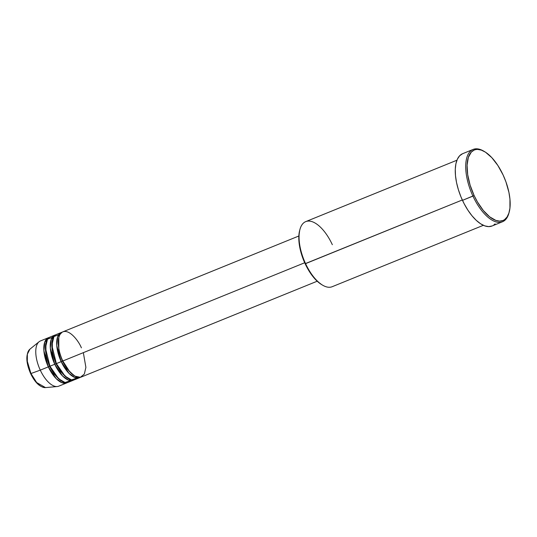 <?xml version="1.0" encoding="UTF-8"?>
<svg xmlns="http://www.w3.org/2000/svg" width="537" height="537" viewBox="0 0 537 537"><rect width="100%" height="100%" fill="white"/><g stroke="black" fill="none" stroke-linecap="round" stroke-linejoin="round"><path stroke-width="0.81" d="M45.497 387.6L36.677 382.552L30.945 373.537A20.93 9.565 67.9 0 0 45.497 387.6C40.007 387.352 35.046 382.686 30.629 373.611C25.85 362.388 25.608 354.245 29.897 349.184A20.93 9.565 67.9 0 0 30.945 373.537L40.282 370.141L30.945 373.537L27.306 361.307L27.367 354.192L29.897 349.184L39.067 341.76A24.393 11.149 -112.1 0 0 40.282 370.141A24.393 11.149 67.9 0 0 58.761 386.17L66.803 382.901A24.393 11.149 -112.1 0 1 48.323 366.872L43.893 350.742L44.793 341.968L49.276 337.444A24.393 11.149 -112.1 0 0 48.444 337.699L40.403 340.968A24.393 11.149 67.9 0 0 40.282 370.141L48.323 366.872L40.282 370.141A24.393 11.149 -112.1 0 0 57.251 386.533L45.497 387.6M81.396 347.848C78.778 341.143 68.89 327.832 61.869 332.396C55.13 337.558 59.432 354.816 62.795 360.998A24.393 11.149 67.9 0 0 81.275 377.028L317.206 281.207M62.876 360.911L62.366 361.059L58.801 350.399L58.781 337.713L58.801 350.399L62.366 361.059L61.191 361.649L56.761 345.519L57.654 336.739L62.138 332.215A24.393 11.149 -112.1 0 0 61.312 332.477L56.486 334.437A24.393 11.149 67.9 0 0 56.365 363.609A24.393 11.149 67.9 0 0 74.844 379.639L79.664 377.679A24.393 11.149 -112.1 0 1 61.191 361.649L56.365 363.609L61.191 361.649A24.393 11.149 -112.1 0 1 61.312 332.477M60.157 334.249L53.955 336.511L51.847 345.365L56.365 363.609L65.084 376.202L71.488 379.887L76.999 378.035M73.233 380.29A24.393 11.149 -112.1 0 0 74.012 379.894L68.441 380.122L62.594 376.007L54.761 364.261L56.331 363.529L55.935 363.67L52.371 353.01L52.344 340.324L52.371 353.01L55.935 363.67L54.761 364.261L50.324 348.13L51.223 339.35L55.707 334.826A24.393 11.149 -112.1 0 0 54.875 335.088L50.048 337.048A24.393 11.149 67.9 0 0 49.934 366.221A24.393 11.149 67.9 0 0 68.407 382.25L73.233 380.29A24.393 11.149 -112.1 0 1 54.761 364.261L49.934 366.221L54.761 364.261A24.393 11.149 -112.1 0 1 54.875 335.088M53.727 336.86L47.524 339.129L45.41 347.976L49.934 366.221L58.647 378.813L65.058 382.505L70.569 380.646M66.803 382.901A24.393 11.149 -112.1 0 0 67.575 382.505L62.003 382.733L56.163 378.619L48.323 366.872L49.901 366.147L49.498 366.288L45.94 355.628L45.914 342.942L45.94 355.628L49.498 366.288L48.323 366.872A24.393 11.149 -112.1 0 1 48.444 337.699M456.933 160.214L305.734 221.62A35.127 16.056 67.9 0 0 305.566 263.633L462.31 199.979L305.13 263.701A34.153 15.613 67.9 0 0 321.737 284.657L322.643 285.194A35.127 16.056 -112.1 0 1 305.566 263.633A35.127 16.056 67.9 0 0 332.168 286.718L483.374 225.305M473.124 149.427L462.672 153.676A39.033 17.842 67.9 0 0 462.485 200.355L472.936 196.106A39.033 17.842 67.9 0 0 508.908 213.162L509.183 212.149A38.053 17.392 -112.1 0 1 474.111 195.522L462.485 200.355A39.033 17.842 67.9 0 0 492.046 225.996L502.498 221.754A39.033 17.842 -112.1 0 1 472.936 196.106A39.033 17.842 -112.1 0 1 473.124 149.427A39.033 17.842 -112.1 0 1 484.166 151.394M484.616 151.656L483.709 151.119A39.033 17.842 67.9 0 0 466.532 158.737A39.033 17.842 67.9 0 0 472.936 196.106L474.111 195.522A38.053 17.392 -112.1 0 1 467.868 159.08A38.053 17.392 -112.1 0 1 484.616 151.656A38.053 17.392 -112.1 0 1 503.122 175.008L497.866 165.477L491.811 157.643L485.488 152.193L481.387 150.125L477.561 149.4L475.802 149.561L474.164 150.058L471.318 152.072L468.331 157.442L467.083 165.208L467.693 174.7L470.103 185.104L474.111 195.522L477.5 202.026L483.34 210.504L489.637 216.814L495.846 220.405L499.672 221.123L503.068 220.465L504.565 219.626L507.089 216.968L508.901 213.088L509.935 208.141L509.949 199.133L508.928 192.421L505.955 181.909L503.122 175.008A38.053 17.392 -112.1 0 1 509.183 212.149M62.762 360.918L62.366 361.059L66.984 368.912L74.2 375.685L66.984 368.912L62.366 361.059L61.191 361.649L69.031 373.396L74.871 377.511L80.443 377.283A24.393 11.149 -112.1 0 1 79.664 377.679M304.701 262.754L62.795 360.998L304.701 262.754M509.042 212.645A39.033 17.842 -112.1 0 1 502.498 221.754M32.489 376.94L36.644 382.639M27.018 359.186L28.078 366.207L29.22 369.899M495.101 223.882L493.718 225.077M492.181 225.943L488.697 226.614L484.777 225.876L480.568 223.754L476.238 220.324L471.949 215.726L467.875 210.128L464.156 203.758L460.947 196.851L458.376 189.668L456.524 182.499L455.483 175.606L455.275 169.262L455.92 163.711L457.383 159.16L459.618 155.79L462.538 153.73M321.764 284.67L317.166 281.173L311.601 274.796L308.178 269.54L303.794 260.633L301.539 254.35L299.371 245.013L298.827 236.495L299.7 230.346M298.847 236.005L62.916 331.819A24.393 11.149 67.9 0 0 62.795 360.998L69.756 371.812L74.965 376.142L80.355 377.303L84.349 374.054L85.893 367.368L83.342 352.655M299.968 229.353L299.693 230.373A34.153 15.613 67.9 0 0 305.13 263.701L305.566 263.633A35.127 16.056 -112.1 0 1 299.968 229.353A35.127 16.056 -112.1 0 1 332.343 244.704M49.498 366.288L54.116 374.141L61.339 380.908L54.116 374.141L49.498 366.288M55.935 363.67L60.547 371.53L67.769 378.296L60.547 371.53L55.935 363.67"/></g></svg>
